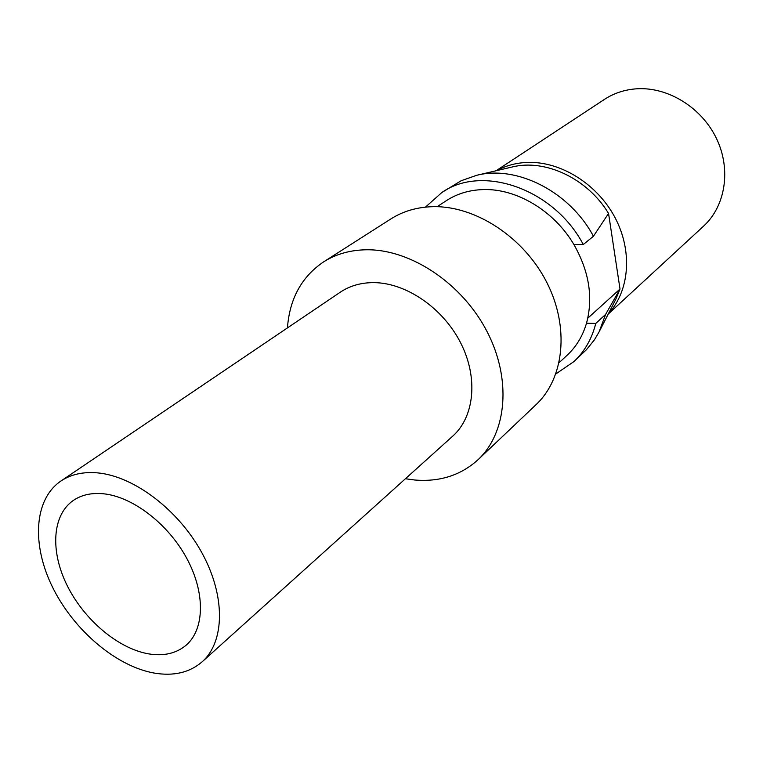 <?xml version="1.0" encoding="UTF-8"?>
<svg xmlns="http://www.w3.org/2000/svg" width="763" height="763" viewBox="0 0 763 763"><rect width="100%" height="100%" fill="white"/><g stroke="black" fill="none" stroke-linecap="round" stroke-linejoin="round"><path stroke-width="1.14" d="M287.441 327.909C289.606 298.8 301.623 276.816 323.493 261.957C336.101 253.945 350.684 249.882 367.251 249.768C411.267 249.53 462.216 283.617 486.937 331.352C511.811 379.068 506.975 432.631 478.115 459.65C460.947 475.254 439.86 482.044 414.862 480.022L405.42 478.744M374.042 282.625C406.355 282.892 443.179 308.223 460.747 343.054C478.43 377.866 474.452 416.808 452.764 436.112L202.157 661.798C189.539 672.651 173.459 676.39 153.916 673.014C115.823 666.109 73.725 630.104 52.657 587.424C31.512 544.801 33.896 499.422 60.821 481.091L340.231 292.229C349.883 285.763 361.157 282.558 374.042 282.625M323.493 261.957L390.866 218.943C403.179 211.132 417.304 207.031 433.241 206.668C475.587 205.762 523.809 237.283 546.699 282.215C569.723 327.117 564.267 378.219 536.084 404.628L478.115 459.65M437.142 206.687L446.221 200.736C457.018 193.697 469.388 189.987 483.313 189.577C516.532 188.423 554.176 210.884 573.9 244.541C589.15 271.351 593.356 297.57 586.518 323.197C582.703 336.092 576.227 346.784 567.1 355.281L559.136 362.663M555.884 373.908L574.053 361.481C584.63 351.466 591.869 338.791 595.779 323.445L605.612 314.394L620.014 289.024L608.55 213.44L593.442 236.253L583.275 244.522L573.9 244.541M595.779 323.445L586.518 323.197M583.275 244.522C553.995 188.804 482.206 164.093 441.891 192.486L425.449 207.135M593.442 236.253C569.637 191.618 516.847 164.913 476.579 175.328L461.129 180.755L441.891 192.486M574.053 361.481L586.499 349.645L594.415 339.85L599.079 331.943L605.612 314.394M587.796 318.181L620.014 289.024L615.703 299.468L599.079 331.943M476.579 175.328L512.107 167.011C545.163 158.609 587.52 178.456 608.55 213.44M496.694 170.616C506.003 165.552 516.293 162.815 527.586 162.405C560.671 161.241 597.267 183.988 615.007 217.569C632.813 251.122 629.561 290.846 608.492 313.555M496.093 170.759L604.42 99.4C614.101 93.076 624.983 89.538 637.095 88.775C668.235 86.896 701.826 107.707 716.562 138.675C731.383 169.615 725.441 206.153 703.562 226.163L608.206 314.108M103.549 493.785C132.791 496.723 168.251 523.962 186.811 558.449C205.485 592.927 204.646 629.237 186.21 645.136C176.32 653.452 163.759 656.361 148.527 653.853C118.189 648.607 84.312 619.947 67.278 585.765C50.186 551.63 51.989 515.368 73.143 500.576C81.412 494.882 91.55 492.612 103.549 493.785M202.157 661.798C224.818 641.731 225.686 596.275 202.081 553.127C178.599 509.97 134.05 476.198 97.683 472.888C83.177 471.601 70.892 474.338 60.821 481.091"/></g></svg>
